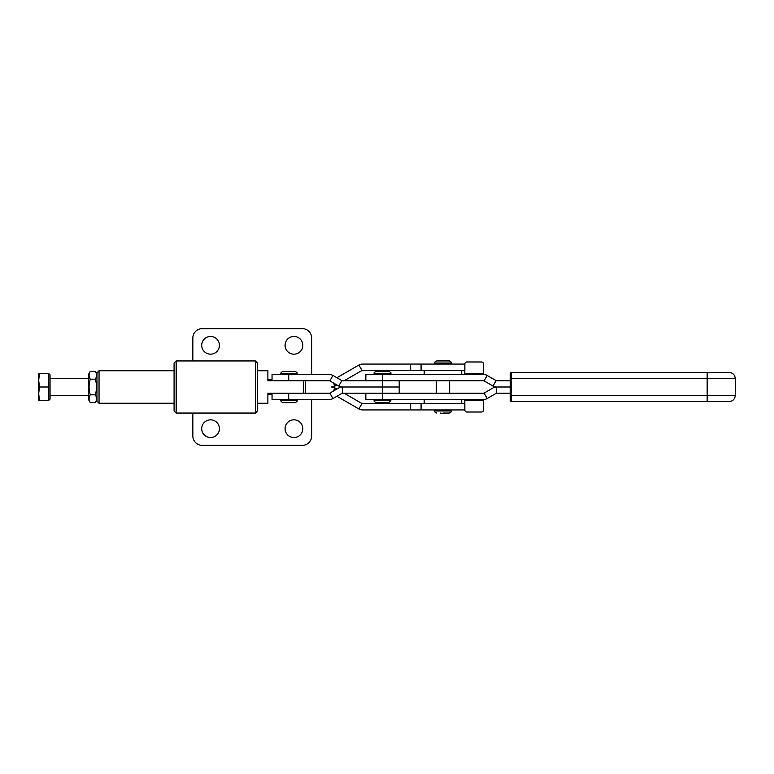 <?xml version="1.0" encoding="UTF-8"?>
<svg xmlns="http://www.w3.org/2000/svg" width="774" height="774" viewBox="0 0 774 774"><rect width="100%" height="100%" fill="white"/><g stroke="black" fill="none" stroke-linecap="round" stroke-linejoin="round"><path stroke-width="1.16" d="M176.162 413.055L174.082 410.975L174.082 363.025L176.162 360.945L176.162 413.055L255.372 413.055L255.372 360.945L257.461 363.025L257.461 410.975L255.372 413.055M210.557 354.173A8.862 8.862 0 0 1 201.704 345.31A8.862 8.862 0 0 1 210.557 336.448A8.862 8.862 0 0 1 219.419 345.31A8.862 8.862 0 0 1 210.557 354.173M293.936 354.173A8.862 8.862 0 0 1 285.074 345.31A8.862 8.862 0 0 1 293.936 336.448A8.862 8.862 0 0 1 302.798 345.31A8.862 8.862 0 0 1 293.936 354.173M293.936 437.552A8.862 8.862 0 0 1 285.074 428.69A8.862 8.862 0 0 1 293.936 419.827A8.862 8.862 0 0 1 302.798 428.69A8.862 8.862 0 0 1 293.936 437.552M210.557 437.552A8.862 8.862 0 0 1 201.704 428.69A8.862 8.862 0 0 1 210.557 419.827A8.862 8.862 0 0 1 219.419 428.69A8.862 8.862 0 0 1 210.557 437.552M421.085 409.93L421.085 403.68L464.855 403.68L464.855 409.93L362.522 409.93A7.295 7.295 0 0 1 358.875 408.953L336.893 396.259M421.085 403.68L362.522 403.68A1.045 1.045 0 0 1 362 403.535L344.188 393.25M336.893 389.041L335.055 387.977A7.295 7.295 0 0 0 331.407 387A7.295 7.295 0 0 0 335.055 386.023L336.893 384.959M311.651 399.51L311.651 435.985A9.375 9.375 0 0 1 302.276 445.36L202.227 445.36A9.375 9.375 0 0 1 192.842 435.985L192.842 413.055M344.188 380.75L362 370.465A1.045 1.045 0 0 1 362.522 370.32L464.855 370.32L464.855 364.07L421.085 364.07L421.085 370.32M336.893 377.741L358.875 365.047A7.295 7.295 0 0 1 362.522 364.07L421.085 364.07M192.842 360.945L192.842 338.015A9.375 9.375 0 0 1 202.227 328.64L302.276 328.64A9.375 9.375 0 0 1 311.651 338.015L311.651 374.49M272.051 380.75L272.051 374.49L329.327 374.49A7.295 7.295 0 0 1 332.975 375.467L329.84 380.885A1.045 1.045 0 0 0 329.327 380.75L272.051 380.75M510.182 380.75L496.637 380.75A1.045 1.045 0 0 1 496.115 380.605L492.99 386.023A7.295 7.295 0 0 0 496.637 387L510.182 387L496.637 387A7.295 7.295 0 0 0 492.99 387.977L484.089 393.115A1.045 1.045 0 0 1 483.566 393.25L382.52 393.25L399.2 393.25L399.2 387L342.389 387A7.295 7.295 0 0 1 338.741 386.023L329.84 380.885M510.182 393.25L496.637 393.25A1.045 1.045 0 0 0 496.115 393.395L487.214 398.533A7.295 7.295 0 0 1 483.566 399.51L382.52 399.51L382.52 387L399.2 387L399.2 380.75L342.389 380.75A1.045 1.045 0 0 1 341.866 380.605L332.975 375.467M272.051 399.51L272.051 393.25L329.327 393.25A1.045 1.045 0 0 0 329.84 393.115L332.975 398.533A7.295 7.295 0 0 1 329.327 399.51L272.051 399.51M382.52 399.51L365.85 399.51L365.85 393.25L382.52 393.25L342.389 393.25A1.045 1.045 0 0 0 341.866 393.395L332.975 398.533M492.99 386.023L484.089 380.885A1.045 1.045 0 0 0 483.566 380.75L382.52 380.75L382.52 387L342.389 387A7.295 7.295 0 0 0 338.741 387.977L329.84 393.115M382.52 374.49L382.52 380.75L365.85 380.75L365.85 374.49L483.566 374.49L483.566 373.455L464.806 373.455L464.806 374.49M496.115 380.605L487.214 375.467A7.295 7.295 0 0 0 483.566 374.49M464.806 373.455L464.806 370.32M464.806 364.07A2.08 2.08 0 0 1 466.896 361.99L481.486 361.99A2.08 2.08 0 0 1 483.566 364.07L483.566 373.455M464.806 399.51L464.806 400.545L483.566 400.545L483.566 399.51M464.806 403.68L464.806 400.545M483.566 400.545L483.566 409.93A2.08 2.08 0 0 1 481.486 412.01L466.896 412.01A2.08 2.08 0 0 1 464.806 409.93M99.043 403.254L96.963 401.174L96.963 372.826L99.043 370.746L99.043 403.254L174.082 403.254M257.461 403.254L267.881 403.254L267.881 393.25L288.721 393.25L288.721 399.51M303.321 393.25L303.321 380.75M257.461 370.746L267.881 370.746L267.881 380.75L288.721 380.75L288.721 374.49M99.043 370.746L174.082 370.746M305.401 380.75L305.401 393.25M280.391 373.455L282.471 371.365L294.981 371.365C296.897 372.246 297.593 372.942 297.061 373.455L280.391 373.455L280.391 374.49M288.721 402.635L294.981 402.635L282.471 402.635L280.391 400.545L297.061 400.545C297.593 401.058 296.897 401.754 294.981 402.635M449.713 361.003A1.664 1.664 0 0 0 448.814 360.732L437.552 360.732A1.664 1.664 0 0 0 436.749 360.945L449.23 360.945C451.174 361.874 451.871 362.571 451.31 363.025L434.63 363.025L434.63 364.07M442.97 413.055L449.23 413.055L442.97 413.055M374.19 373.455C373.658 372.942 374.355 372.246 376.27 371.365L388.78 371.365C390.696 372.246 391.392 372.942 390.86 373.455L374.19 373.455L374.19 374.49M388.78 402.635L376.27 402.635C374.355 401.754 373.658 401.058 374.19 400.545L390.86 400.545L388.78 402.635M96.963 374.229L95.299 371.356C96.885 373.958 96.885 376.561 95.299 379.173C96.885 384.378 96.885 389.593 95.299 394.827C96.885 397.42 96.885 400.032 95.299 402.644L96.963 399.771M90.287 371.356C88.691 373.968 88.691 376.58 90.287 379.173C88.691 384.378 88.691 389.593 90.287 394.827C88.691 397.439 88.691 400.042 90.287 402.644L88.623 399.771L88.623 374.229L90.287 371.356L95.299 371.356M90.287 402.644L95.299 402.644M90.287 394.827L95.299 394.827M90.287 379.173L95.299 379.173M88.623 378.66L50.058 378.66M88.623 395.34L50.058 395.34M48.81 373.736L48.81 400.264L50.058 399.123L50.058 374.877L48.917 373.736L38.7 373.736L38.7 380.363L39.445 373.736M39.445 387L38.7 380.363L38.7 393.637L39.445 387L48.81 387M39.445 400.264L38.7 393.637L38.7 400.264L48.917 400.264M707.165 401.59L707.165 395.34L735.3 395.34C734.932 399.132 732.843 401.222 729.05 401.59L511.227 401.59L511.227 395.34L510.182 395.34L510.182 400.545L510.182 373.455A1.045 1.045 0 0 1 511.227 372.41L729.05 372.41C732.843 372.778 734.932 374.868 735.3 378.66L511.227 378.66L511.227 395.34L707.165 395.34L707.165 372.41M511.227 372.41A1.045 1.045 0 0 0 510.182 373.455A1.045 1.045 0 0 1 511.227 372.41L511.227 378.66L510.182 378.66M510.182 400.545A1.045 1.045 0 0 0 511.227 401.59A1.045 1.045 0 0 1 510.182 400.545M440.29 413.055A15.228 15.228 0 0 0 446.076 413.055M424.21 370.32L424.21 374.49L461.73 374.49L461.73 370.32M424.21 403.68L424.21 399.51L461.73 399.51L461.73 403.68M362 403.535L358.875 408.953M335.055 387.977L333.217 391.17M267.881 394.295L272.051 394.295M410.665 409.93L410.665 403.68M362 370.465L358.875 365.047M335.055 386.023L333.217 382.83M272.051 379.705L267.881 379.705M410.665 364.07L410.665 370.32M341.866 380.605L338.741 386.023M342.389 387L342.389 393.25M487.214 375.467L484.089 380.885M484.089 393.115L487.214 398.533M496.637 387L496.637 393.25M434.63 409.93L434.63 410.975L451.31 410.975C451.842 411.478 451.145 412.174 449.23 413.055M176.162 360.945L255.372 360.945M297.061 399.51L297.061 400.545M297.061 373.455L297.061 374.49M280.391 399.51L280.391 400.545M451.31 409.93L451.31 410.975M449.646 380.75L449.646 393.25M451.31 363.025L451.31 364.07M436.304 380.75L436.304 393.25M434.63 410.975C434.108 411.478 434.804 412.174 436.72 413.055M434.63 363.025C434.079 362.571 434.775 361.874 436.72 360.945M390.86 399.51L390.86 400.545M390.86 373.455L390.86 374.49M374.19 399.51L374.19 400.545M735.3 395.34L735.3 378.66M442.825 413.268L443.541 413.268"/></g></svg>
